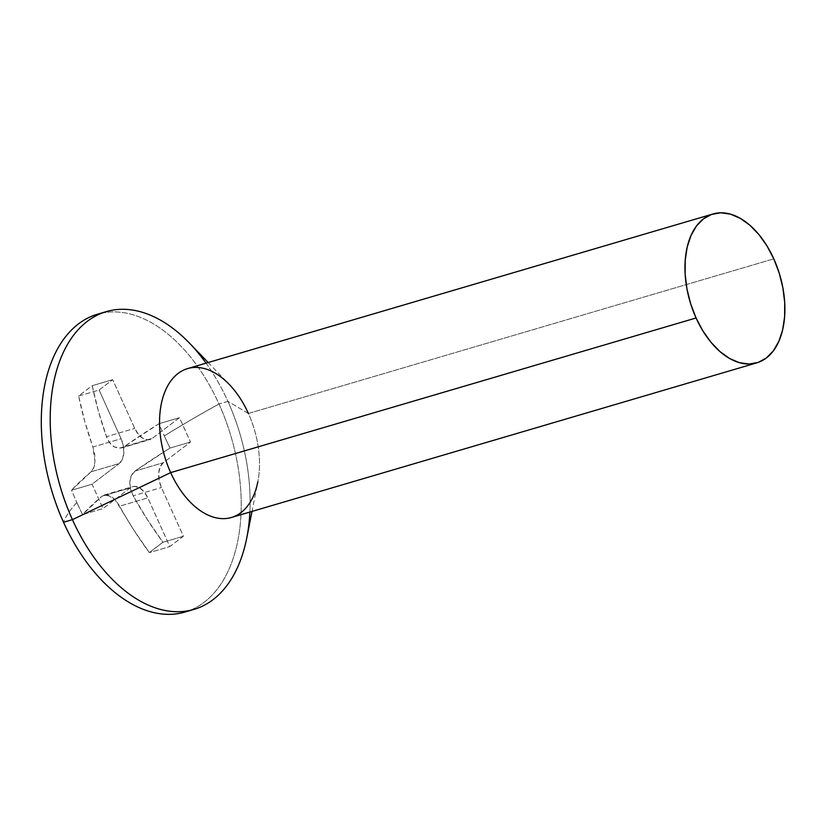 <?xml version="1.0" encoding="UTF-8"?>
<svg xmlns="http://www.w3.org/2000/svg" width="826" height="826" viewBox="0 0 826 826"><rect width="100%" height="100%" fill="white"/><g stroke="black" fill="none" stroke-linecap="round" stroke-linejoin="round"><path stroke-width="0.62" stroke-dasharray="4.13 3.1" d="M185.076 612.014A155.205 93.658 73.6 0 0 218.993 403.986L227.904 401.364A155.205 93.658 -106.4 0 1 249.875 512.048M246.798 537.84A155.205 93.658 73.6 0 0 227.904 401.364L248.399 413.465A77.603 46.824 -106.4 0 1 257.846 481.703L251.992 511.428M231.435 517.479A77.603 46.824 73.6 0 0 248.399 413.465L773.797 258.837L248.399 413.465A77.603 46.824 73.6 0 0 187.616 368.582M76.849 502.476A329.822 58.945 -24.3 0 0 63.519 522.269A329.822 58.945 155.7 0 1 76.849 502.476A318.051 247.17 -127.3 0 0 82.569 514.588L102.032 496.168L105.883 494.795L108.165 495.156L115.403 500.205L133.688 529.838L149.341 552.604L162.949 542.259L147.296 519.492L133.213 495.827L130.487 488.744L129.888 481.548L131.489 475.332L135.072 471.037L170.022 448.053A318.051 247.17 52.7 0 1 164.302 435.942A318.051 247.17 52.7 0 1 159.026 423.697L124.076 446.68L119.305 448.322L114.287 446.99L109.796 442.912L106.502 436.675L98.418 411.245L92.254 385.68L85.223 390.925L78.646 396.036L84.81 421.59L92.894 447.021L94.711 454.372L94.99 461.662L93.699 467.795L91.036 471.811L71.573 490.231A318.051 247.17 -127.3 0 0 76.849 502.476A318.051 247.17 52.7 0 1 71.573 490.231L92.037 484.212L103.033 508.568L130.24 487.867A19.401 11.709 -106.4 0 1 132.614 486.659A19.401 11.709 -106.4 0 1 147.813 497.871L169.805 546.585L183.413 536.239L161.411 487.526A19.401 11.709 -106.4 0 1 163.28 462.736L190.486 442.034L179.49 417.677L152.283 438.379A19.401 11.709 -106.4 0 1 149.898 439.597A19.401 11.709 -106.4 0 1 134.71 428.374L112.708 379.661L99.11 390.006L78.646 396.036A318.051 56.849 155.7 0 1 92.254 385.68L112.708 379.661L92.254 385.68A329.543 256.101 -127.3 0 0 106.502 436.675L134.71 428.374L106.502 436.675C108.443 441.724 111.035 445.162 114.287 446.99L121.401 447.981L152.283 438.379L124.076 446.68A329.543 58.904 155.7 0 1 159.026 423.697L179.49 417.677L159.026 423.697A318.051 247.17 -127.3 0 0 164.302 435.942A329.822 58.945 155.7 0 1 218.993 403.986A329.822 58.945 -24.3 0 0 164.302 435.942A318.051 247.17 -127.3 0 0 170.022 448.053L190.486 442.034L170.022 448.053A329.543 58.904 -24.3 0 0 135.072 471.037L163.28 462.736L135.072 471.037C131.943 473.443 130.209 476.953 129.888 481.548C129.527 486.122 130.632 490.881 133.213 495.827L161.411 487.526L133.213 495.827A329.543 256.101 -127.3 0 0 162.949 542.259L183.413 536.239L162.949 542.259A318.051 56.849 -24.3 0 0 149.341 552.604L169.805 546.585L149.341 552.604A329.543 256.101 52.7 0 1 119.605 506.173L147.813 497.871L119.605 506.173C116.848 501.361 113.833 498.047 110.581 496.219L104.117 495.042L102.032 496.168L130.24 487.867L102.032 496.168A329.543 58.904 -24.3 0 0 82.569 514.588L103.033 508.568L82.569 514.588A318.051 247.17 52.7 0 1 76.849 502.476M101.949 313.106A155.205 93.658 -106.4 0 1 218.993 403.986A155.205 93.658 -106.4 0 1 189.474 610.528M248.399 413.465L227.904 401.364A155.205 93.658 73.6 0 0 189.495 343.151M206.056 363.161A155.205 93.658 -106.4 0 1 227.904 401.364L218.993 403.986A155.205 93.658 73.6 0 0 97.437 314.231M91.036 471.811L119.243 463.51L92.037 484.212L71.573 490.231A329.543 58.904 155.7 0 1 91.036 471.811C93.348 469.643 94.66 466.267 94.99 461.662L92.894 447.021L121.102 438.72A19.401 11.709 -106.4 0 1 119.243 463.51L91.036 471.811M78.646 396.036L99.11 390.006L121.102 438.72L92.894 447.021A329.543 256.101 52.7 0 1 78.646 396.036M99.11 390.006L112.708 379.661L134.71 428.374L138.448 434.466L143.105 438.513L147.957 439.886L152.283 438.379L179.49 417.677L190.486 442.034L163.28 462.736L160.151 466.886L158.706 473.061L159.15 480.309L161.411 487.526L183.413 536.239L169.805 546.585L147.813 497.871L144.065 491.78L139.408 487.743L134.555 486.369L130.24 487.867L103.033 508.568L92.037 484.212L119.243 463.51L122.362 459.359L123.807 453.195L123.373 445.947L121.102 438.72L99.11 390.006M208.173 362.531L229.194 384.358M121.401 447.981L149.898 439.597M104.117 495.042L132.614 486.659"/><path stroke-width="1.24" d="M189.474 610.528A155.205 93.658 -106.4 0 1 63.519 522.269A155.205 93.658 73.6 0 0 185.076 612.014L193.986 609.402A155.205 93.658 -106.4 0 1 72.43 519.647L63.519 522.269A155.205 93.658 -106.4 0 1 101.949 313.106M249.875 512.048A155.205 93.658 -106.4 0 1 193.986 609.402M257.846 481.703A77.603 46.824 -106.4 0 1 219.974 518.47A77.603 46.824 -106.4 0 1 170.662 472.606L72.43 519.647A155.205 93.658 73.6 0 0 171.054 611.385A155.205 93.658 73.6 0 0 246.798 537.84L251.992 511.428M713.014 213.965A77.603 46.824 -106.4 0 1 773.797 258.837L766.92 245.828L758.815 234.46L749.791 225.157L740.189 218.291L730.39 214.12L720.768 212.798L711.692 214.388L703.504 218.818L696.524 225.921L691.021 235.431L687.211 246.974L685.229 260.107L685.157 274.335L686.995 289.1L690.67 303.834L696.06 317.979A77.603 46.824 -106.4 0 1 713.014 213.965L187.616 368.582A77.603 46.824 73.6 0 0 170.662 472.606A77.603 46.824 73.6 0 0 231.435 517.479L756.833 362.851A77.603 46.824 -106.4 0 1 696.06 317.979L170.662 472.606L696.06 317.979L702.936 330.989L711.041 342.356L720.065 351.659L729.657 358.525L739.456 362.697L749.079 364.018L758.165 362.428L766.342 357.999L773.322 350.895L778.825 341.386L782.645 329.842L784.628 316.709L784.7 302.481L782.862 287.716L779.176 272.983L773.797 258.837A77.603 46.824 -106.4 0 1 756.833 362.851M208.173 362.531L189.495 343.151A155.205 93.658 73.6 0 0 70.447 339.662A155.205 93.658 73.6 0 0 72.43 519.647L170.662 472.606A77.603 46.824 -106.4 0 1 169.671 382.614A77.603 46.824 -106.4 0 1 229.194 384.358A77.603 46.824 -106.4 0 1 248.399 413.465M106.347 311.608L97.437 314.231A155.205 93.658 73.6 0 0 63.519 522.269L72.43 519.647A155.205 93.658 -106.4 0 1 106.347 311.608A155.205 93.658 -106.4 0 1 206.056 363.161"/></g></svg>
